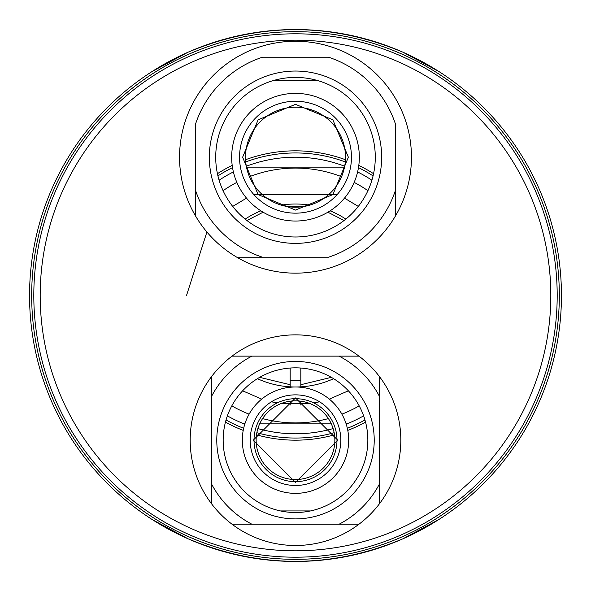 <?xml version="1.0" encoding="UTF-8"?>
<svg xmlns="http://www.w3.org/2000/svg" width="591" height="591" viewBox="0 0 591 591"><rect width="100%" height="100%" fill="white"/><g stroke="black" fill="none" stroke-linecap="round" stroke-linejoin="round"><path stroke-width="0.89" d="M364.965 419.979A142.549 142.549 0 0 1 347.345 428.29A142.549 142.549 0 0 0 364.965 419.979M334.144 432.708A142.549 142.549 0 0 1 256.856 432.708A142.549 142.549 0 0 0 334.144 432.708M243.655 428.29A142.549 142.549 0 0 1 226.035 419.979A142.549 142.549 0 0 0 243.655 428.29M365.541 422.092A144.677 144.677 0 0 1 347.781 430.396M334.491 434.821A144.677 144.677 0 0 1 256.509 434.821M243.219 430.396A144.677 144.677 0 0 1 225.459 422.092M217.436 173.688A144.677 144.677 0 0 1 232.204 165.406M245.568 159.718A144.677 144.677 0 0 1 345.432 159.718M358.796 165.406A144.677 144.677 0 0 1 373.564 173.688M217.939 175.904A142.549 142.549 0 0 1 232.529 167.615A142.549 142.549 0 0 0 217.939 175.904M245.723 161.927A142.549 142.549 0 0 1 345.277 161.927A142.549 142.549 0 0 0 245.723 161.927M358.471 167.615A142.549 142.549 0 0 1 373.061 175.904A142.549 142.549 0 0 0 358.471 167.615M280.415 510.927L310.578 510.927M318.335 80.76L272.673 80.76M363.628 415.85A138.294 138.294 0 0 1 346.223 424.161M333.117 428.578A138.294 138.294 0 0 1 257.883 428.578M244.777 424.161A138.294 138.294 0 0 1 227.372 415.85M219.106 180.218A138.294 138.294 0 0 1 233.393 171.937M246.321 166.241A138.294 138.294 0 0 1 344.679 166.241M357.607 171.937A138.294 138.294 0 0 1 371.894 180.218M242.31 423.156L245.11 423.156M260.01 423.156L330.99 423.156M345.89 423.156L348.69 423.156M246.646 167.844L344.354 167.844M290.181 405.071L290.181 401.178L290.181 405.071M290.181 387.253L290.181 368.038L290.181 387.253M259.641 377.353L290.181 384.704M344.08 220.495L327.879 212.213M303.744 206.518L287.256 206.518M263.121 212.213L246.92 220.495M300.819 384.704L300.819 368.038L300.819 387.253L300.819 384.704L331.359 377.353M300.819 401.178L300.819 405.071L300.819 401.178M245.162 219.106A91.487 91.487 0 0 1 260.867 210.824M281.25 205.129A91.487 91.487 0 0 1 309.75 205.129M330.133 210.824A91.487 91.487 0 0 1 345.838 219.106M333.59 378.683A91.487 91.487 0 0 1 257.41 378.683M300.819 380.434A85.104 85.104 0 0 1 290.181 380.434A85.104 85.104 0 0 0 300.819 380.434M559.322 295.5A263.822 263.822 0 0 1 295.5 559.322A263.822 263.822 0 0 1 31.678 295.5A263.822 263.822 0 0 1 295.5 31.678A263.822 263.822 0 0 1 559.322 295.5M561.45 295.5A265.95 265.95 0 0 1 295.5 561.45A265.95 265.95 0 0 1 29.55 295.5A265.95 265.95 0 0 1 295.5 29.55A265.95 265.95 0 0 1 561.45 295.5M152.478 519.718L187.908 538.719C259.634 568.837 331.366 568.837 403.092 538.719L438.522 519.718M438.522 71.282L403.092 52.281C331.366 22.163 259.634 22.163 187.908 52.281L152.478 71.282M557.195 295.5A261.695 261.695 0 0 0 295.5 33.805A261.695 261.695 0 0 0 33.805 295.5A261.695 261.695 0 0 0 295.5 557.195A261.695 261.695 0 0 0 557.195 295.5M40.188 295.5A255.312 255.312 0 0 1 295.5 40.188A255.312 255.312 0 0 1 550.812 295.5A255.312 255.312 0 0 1 295.5 550.812A255.312 255.312 0 0 1 40.188 295.5M337.734 440.177L295.5 482.411L253.266 440.177L295.5 397.942L337.734 440.177M348.69 440.177A53.19 53.19 0 0 0 295.5 386.987A53.19 53.19 0 0 0 242.31 440.177A53.19 53.19 0 0 0 295.5 493.367A53.19 53.19 0 0 0 348.69 440.177M334.861 440.177A39.361 39.361 0 0 1 295.5 479.537A39.361 39.361 0 0 1 256.139 440.177A39.361 39.361 0 0 1 295.5 400.816A39.361 39.361 0 0 1 334.861 440.177M336.988 440.177A41.488 41.488 0 0 1 295.5 481.665A41.488 41.488 0 0 1 254.012 440.177A41.488 41.488 0 0 1 295.5 398.689A41.488 41.488 0 0 1 336.988 440.177M348.372 157.206L332.881 194.587L295.5 210.078L258.119 194.587L242.628 157.206L258.119 119.825L295.5 104.334L332.881 119.825L348.372 157.206M359.328 157.206A63.828 63.828 0 0 0 295.5 93.378A63.828 63.828 0 0 0 231.672 157.206A63.828 63.828 0 0 0 295.5 221.034A63.828 63.828 0 0 0 359.328 157.206M345.499 157.206A49.999 49.999 0 0 1 295.5 207.205A49.999 49.999 0 0 1 245.501 157.206A49.999 49.999 0 0 1 295.5 107.207A49.999 49.999 0 0 1 345.499 157.206M375.285 157.206A79.785 79.785 0 0 0 295.5 77.421A79.785 79.785 0 0 0 215.715 157.206A79.785 79.785 0 0 0 295.5 236.991A79.785 79.785 0 0 0 375.285 157.206M381.668 157.206A86.168 86.168 0 0 0 295.5 71.038A86.168 86.168 0 0 0 209.332 157.206A86.168 86.168 0 0 0 295.5 243.374A86.168 86.168 0 0 0 381.668 157.206M195.503 215.907A115.954 115.954 0 0 1 354.201 57.209A115.954 115.954 0 0 1 354.201 257.203A115.954 115.954 0 0 1 195.503 215.907L195.503 124.162A105.316 105.316 0 0 1 262.456 57.209L328.544 57.209A105.316 105.316 0 0 1 395.497 124.162L395.497 190.25A105.316 105.316 0 0 1 328.544 257.203L262.456 257.203A105.316 105.316 0 0 1 195.503 190.25L195.503 215.907M262.456 257.203L236.799 257.203L262.456 257.203M395.497 190.25L395.497 215.907L395.497 190.25M367.838 440.177A72.338 72.338 0 0 0 295.5 367.838A72.338 72.338 0 0 0 223.162 440.177A72.338 72.338 0 0 0 295.5 512.515A72.338 72.338 0 0 0 367.838 440.177M374.221 440.177A78.721 78.721 0 0 0 295.5 361.456A78.721 78.721 0 0 0 216.779 440.177A78.721 78.721 0 0 0 295.5 518.898A78.721 78.721 0 0 0 374.221 440.177M211.46 503.65A105.316 105.316 0 0 1 211.46 376.703L211.46 396.576L211.46 376.703A105.316 105.316 0 0 1 358.973 356.137L339.101 356.137L358.973 356.137A105.316 105.316 0 0 1 379.54 503.65L379.54 483.778L379.54 503.65A105.316 105.316 0 0 1 232.027 524.217L251.899 524.217L232.027 524.217A105.316 105.316 0 0 1 211.46 503.65L211.46 396.576A94.678 94.678 0 0 1 251.899 356.137L339.101 356.137A94.678 94.678 0 0 1 379.54 396.576L379.54 483.778A94.678 94.678 0 0 1 339.101 524.217L251.899 524.217A94.678 94.678 0 0 1 211.46 483.778L211.46 503.65M358.973 524.217L339.101 524.217L358.973 524.217M379.54 376.703L379.54 396.576L379.54 376.703M232.027 356.137L251.899 356.137L232.027 356.137M367.927 190.671A127.412 127.412 0 0 0 354.149 182.39M341.546 176.694A127.412 127.412 0 0 0 249.454 176.694M236.851 182.39A127.412 127.412 0 0 0 223.073 190.671M358.301 206.422L344.479 198.133M337.01 194.727L253.99 194.727M246.521 198.133L232.699 206.422M206.909 232.019L186.512 295.5M231.82 405.862A127.412 127.412 0 0 0 249.107 414.165M262.589 418.591A127.412 127.412 0 0 0 328.411 418.591M341.894 414.165A127.412 127.412 0 0 0 359.18 405.862M242.628 390.806L261.695 399.117M271.417 401.791L277.201 402.944M281.124 403.535L309.876 403.535M313.799 402.944L319.583 401.791M329.305 399.117L348.372 390.806M250.185 440.177A45.315 45.315 0 0 0 295.5 485.492A45.315 45.315 0 0 0 340.815 440.177A45.315 45.315 0 0 0 295.5 394.862A45.315 45.315 0 0 0 250.185 440.177M239.547 157.206A55.953 55.953 0 0 0 295.5 213.159A55.953 55.953 0 0 0 351.453 157.206A55.953 55.953 0 0 0 295.5 101.253A55.953 55.953 0 0 0 239.547 157.206"/></g></svg>
